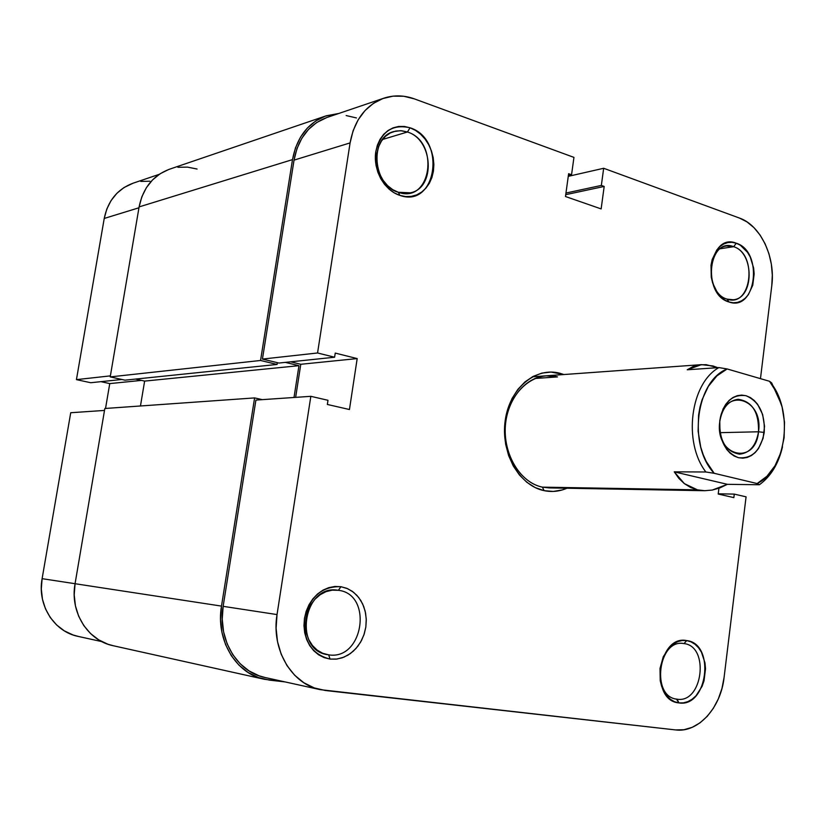 <?xml version="1.0" encoding="UTF-8"?>
<svg xmlns="http://www.w3.org/2000/svg" width="826" height="826" viewBox="0 0 826 826"><rect width="100%" height="100%" fill="white"/><g stroke="black" fill="none" stroke-linecap="round" stroke-linejoin="round"><path stroke-width="1.24" d="M677.072 699.188C702.75 703.649 709.792 646.231 684.021 643.588L686.726 640.584C715.533 643.588 707.686 707.83 678.951 702.905L676.463 699.095C650.774 696.184 658.353 638.705 683.66 643.537L684.021 643.588C709.792 646.231 702.75 703.649 677.072 699.188L678.951 702.905L683.443 702.854L687.893 701.615L692.126 699.23L695.998 695.812L702.059 686.396L704.031 680.779L705.518 668.74L704.97 662.782L701.398 652.065L698.507 647.718L695.007 644.27L691.032 641.864L686.726 640.584L682.255 640.501L677.785 641.606L673.489 643.888L669.545 647.243L663.288 656.68L660.005 668.461L660.242 680.758L661.688 686.489L666.933 696.008L670.536 699.415L674.594 701.739L678.951 702.905C649.329 700.758 657.795 634.337 686.726 640.584L684.021 643.588C658.198 638.075 650.661 697.227 677.072 699.188L675.854 698.972M328.655 654.842C363.481 660.645 373.29 594.142 338.381 590.301L340.962 586.708L347.601 588.67L353.611 592.314L358.69 597.456L362.604 603.837L365.164 611.137L366.259 619.004L365.835 627.068L363.905 634.926L360.559 642.194L355.954 648.524L350.317 653.603L343.905 657.166L337.039 659.034L330.07 659.086L328.655 654.842L327.364 654.646C292.962 650.041 303.648 584.219 337.607 590.198L338.381 590.301C373.29 594.142 363.481 660.645 328.655 654.842L330.07 659.086L336.172 659.138L342.222 657.806L347.983 655.132L353.249 651.239L357.813 646.283L361.52 640.449L364.225 633.965L365.835 627.068L366.29 620.016L365.577 613.068L363.729 606.48L360.807 600.502L356.904 595.36L352.186 591.251L346.796 588.329L340.962 586.708L334.881 586.47L328.8 587.637L322.945 590.156L317.556 593.956L312.837 598.891L308.986 604.777L306.147 611.374L304.453 618.426L303.968 625.664L304.701 632.788L306.642 639.51L309.698 645.581L313.746 650.743L318.63 654.812L324.143 657.62L330.07 659.086C311.691 654.398 303.152 640.852 304.453 618.426C309.915 596.661 322.088 586.088 340.962 586.708L338.381 590.301L332.176 590.167L326.002 591.664L320.189 594.72L315.016 599.191L310.752 604.859L307.644 611.447L305.826 618.602L305.424 625.963L306.436 633.15L308.831 639.778L312.465 645.529L317.153 650.093L322.646 653.252L328.655 654.842M727.076 299.115C751.423 308.191 758.062 254.005 733.633 246.695L736.317 243.226C763.637 251.465 756.234 312.094 728.986 301.986L727.076 299.115C706.22 293.829 705.879 247.697 726.673 246.003L733.633 246.695C754.551 252.715 754.169 298.64 733.168 299.755L727.076 299.115L728.986 301.986L733.24 302.781L737.463 302.409L741.48 300.891L745.145 298.3L748.315 294.737L752.754 285.269L754.159 273.912L753.632 268.058L750.245 257.041L747.499 252.302L740.406 245.26L736.317 243.226L732.084 242.317L727.851 242.565L723.783 243.969L720.035 246.489L716.772 250.02L712.167 259.57L711.021 265.208L711.248 277.133L712.621 282.936L717.598 293.096L721.005 297.061L724.856 300.055L728.986 301.986C700.923 294.417 708.894 231.848 736.317 243.226L733.633 246.695L720.189 248.74L733.633 246.695C709.142 236.608 702.048 292.342 727.076 299.115M398.359 192.282C431.069 204.239 440.237 142.041 407.435 131.995L410.047 127.793C446.721 139.119 436.489 208.699 399.867 195.38L398.359 192.282C372.691 185.582 368.974 137.436 393.723 131.571L400.517 130.673L407.435 131.995C433.433 139.697 435.777 188.08 410.408 192.819L398.359 192.282L399.867 195.38L405.597 196.557L411.276 196.381L416.696 194.874L421.632 192.097L425.917 188.163L429.396 183.227L431.926 177.487L433.433 171.147L433.867 164.446L433.196 157.632L431.451 150.962L428.694 144.684L425.029 139.026L420.589 134.204L415.53 130.415L410.047 127.793L404.337 126.45L398.628 126.461L393.135 127.823L388.075 130.487L383.656 134.37L380.043 139.326L377.389 145.149L375.799 151.612L375.345 158.478L376.047 165.458L377.874 172.283L380.745 178.674L384.544 184.374L389.129 189.185L394.301 192.892L399.867 195.38C384.348 190.538 372.877 169.908 375.799 151.612C380.91 131.685 392.319 123.745 410.047 127.793L407.435 131.995L382.572 139.48L407.435 131.995L401.612 130.735L395.819 131.045L390.357 132.924L385.505 136.29L381.519 140.967L378.597 146.718L376.904 153.275L376.532 160.275L377.492 167.368L379.733 174.183L383.15 180.367L387.549 185.613L392.711 189.65L398.359 192.282M544.107 490.654L542.393 487.134C521.113 482.787 504.17 456.582 505.223 428.653C506.07 400.703 524.655 377.152 546.048 375.82L557.478 376.914L534.928 378.494L557.478 376.914C534.577 370.502 509.941 391.028 505.873 421.229C501.444 451.337 519.027 482.467 542.393 487.134L544.107 490.654L553.265 491.439L562.31 489.932L566.935 488.228C559.553 491.449 551.944 492.255 544.107 490.654C519.255 485.729 500.504 452.565 505.213 420.465C509.559 388.282 535.816 366.465 560.142 373.331L563.879 374.539L551.056 372.072L541.928 373.094L533.131 376.398L525.006 381.88L517.881 389.345L512.048 398.514L507.773 409.035L505.213 420.465L504.5 432.37L505.646 444.254L508.63 455.622L513.297 466.019L519.461 475.033L526.854 482.312L535.186 487.577L544.107 490.654M558.985 374.89L560.142 373.331L558.985 374.89M305.837 618.56L305.919 618.024L305.837 618.56M704.568 490.716L549.063 487.908L542.393 487.134L697.454 489.849L684.351 483.623L674.243 471.842L705.858 471.987C682.823 442.034 690.371 383.388 718.909 367.591L687.232 369.78L701.45 364.648L712.993 365.959L717.742 367.673L706.065 364.669L699.364 364.875L693.024 366.579L687.232 369.78L718.909 367.591C690.371 383.388 682.823 442.034 705.858 471.987L714.18 473.298C687.655 445.431 695.926 381.003 727.148 368.954L718.909 367.591L727.148 368.954L769.512 381.282L776.987 393.052L782.098 407.001L784.514 422.22L784.111 437.728L780.89 452.514L775.067 465.647L766.972 476.23L757.132 483.551L714.18 473.298L706.22 461.435L703.132 454.506L700.727 447.072L698.115 431.234L698.579 415.065L699.963 407.228L702.079 399.732L708.357 386.351L716.916 375.861L727.148 368.954L769.512 381.282C794.106 409.304 787.054 469.478 757.132 483.551L759.373 484.748L727.376 484.325L712.27 490.055L704.568 490.716L697.454 489.849L542.393 487.134M320.023 689.607L264.898 677.475C237.165 672.116 217.372 639.097 223.144 606.336L277.03 614.575L310.834 396.325L255.915 400.083L223.144 606.336L277.03 614.575C271.073 649.267 291.609 684.135 320.302 689.658L675.575 729.926C698.197 733.013 720.861 707.82 724.082 677.475L746.074 496.839L724.082 677.475L721.945 688.481L718.331 698.879L713.354 708.295L707.201 716.369L700.066 722.802L692.219 727.314L683.949 729.73L675.575 729.926L325.341 690.495L314.241 687.913L303.875 682.772L294.665 675.245L286.994 665.611L281.191 654.244L277.505 641.596L276.101 628.183L277.03 614.575L310.834 396.325L327.994 400.29L327.354 404.461L349.45 409.52L357.183 358.587L335.242 353.084L334.602 357.224L317.556 352.981L350.09 142.908L294.046 160.12L262.441 359.073L317.556 352.981L350.09 142.908L353.105 130.745L358.143 119.832L364.989 110.612L373.331 103.426L382.851 98.552L393.145 96.136L403.79 96.26L414.394 98.883L573.946 157.384L571.551 174.751L568.629 173.708L565.48 196.516L601.142 208.916L604.178 186.449L601.349 185.427L603.672 168.277L739.466 218.064L747.024 221.926L753.993 227.687L760.106 235.1L765.144 243.897L768.944 253.737L771.36 264.258L772.31 275.079L771.773 285.796L760.467 378.649L771.773 285.796C775.666 257.33 760.674 225.333 739.466 218.064L603.672 168.277L601.349 185.427L565.965 193.047L601.349 185.427L604.178 186.449L565.738 194.668L604.178 186.449L601.142 208.916L565.48 196.516L568.629 173.708L571.551 174.751L568.391 175.473L571.551 174.751L573.946 157.384L414.394 98.883C404.038 95.155 393.868 94.918 383.884 98.18C365.639 105.119 354.375 120.018 350.09 142.908L294.046 160.12L262.441 359.073L278.93 363.048L262.441 359.073L317.556 352.981L334.602 357.224L278.93 363.048L334.602 357.224L335.242 353.084L357.183 358.587L300.788 364.287L295.636 397.368L300.788 364.287L290.649 361.819L300.788 364.287L357.183 358.587L349.45 409.52L327.354 404.461L327.994 400.29L310.834 396.325L255.915 400.083L223.144 606.336L222.235 619.201L223.588 631.869L227.14 643.826L232.726 654.595L240.129 663.732L249.018 670.888L259.044 675.792L265.167 677.537M568.267 176.351L603.672 168.277L568.267 176.351M356.45 117.942L346.156 115.547M326.931 117.488L316.606 122.568L308.501 129.434L301.862 138.221L296.978 148.587L294.046 160.12C298.207 138.427 309.141 124.23 326.838 117.519L383.801 98.211M718.93 488.249L718.207 494.031L733.849 497.624L734.283 494.113L746.074 496.839L734.283 494.113L718.238 493.793L734.283 494.113L733.849 497.624L718.207 494.031L718.93 488.249M269.483 680.128L285.011 681.904L264.351 679.271C235.864 673.706 215.555 639.768 221.492 606.098L254.604 397.915L262.286 399.639L254.604 397.915L104.84 408.498L254.604 397.915L221.492 606.098L75.063 583.724L221.492 606.098L220.552 619.345L221.946 632.386L225.601 644.693L231.363 655.761L238.982 665.167L248.141 672.519L258.445 677.568L269.483 680.128M292.497 159.614C296.771 137.343 307.984 122.744 326.146 115.826L338.732 113.482L325.217 116.156L315.718 120.978L307.375 128.04L300.54 137.085L295.512 147.751L292.497 159.614L139.109 206.903L292.497 159.614L260.551 360.477L292.497 159.614M326.074 115.857L169.454 169.237C153.078 175.432 142.97 187.987 139.109 206.903L110.209 376.904L260.551 360.477L277.071 364.452L124.994 380.166L110.209 376.904L260.551 360.477L277.071 364.452L277.36 362.666L277.071 364.452L124.994 380.166L110.209 376.904L139.109 206.903L141.835 196.815L146.378 187.698L152.531 179.934L160.048 173.801L168.618 169.536M285.331 362.377L298.971 365.681L144.633 381.096L135.567 379.072L144.633 381.096L140.461 405.979L144.633 381.096L298.971 365.681L294.004 397.482L298.971 365.681L285.331 362.377M113.41 645.767L107.896 644.218L98.707 639.851L90.55 633.563L83.777 625.571L78.666 616.206L75.424 605.819L74.206 594.844L75.063 583.724L104.84 408.498L75.063 583.724C69.745 611.963 87.721 640.687 113.172 645.715L264.351 679.271M197.073 169.031L187.492 167.12L177.889 167.286M70.726 412.732L104.51 410.429L70.726 412.732L42.105 578.675L70.726 412.732M101.804 641.606L78.057 636.381C54.041 631.663 37.098 604.921 42.105 578.675L75.063 583.703L42.105 578.675L41.31 589L42.446 599.191L45.482 608.834L50.293 617.559L56.664 624.993L64.325 630.857L72.987 634.946L78.284 636.423M76.436 379.63L90.736 382.727L121.856 379.475L90.736 382.727L76.436 379.63L104.231 218.446L76.436 379.63L110.385 375.871L76.436 379.63M100.927 381.664L109.755 383.594L105.532 408.457L109.755 383.594L141.473 380.394L109.755 383.594L100.927 381.664M149.888 181.214L140.812 181.421M133.027 183.217L123.972 187.564L116.879 193.305L111.076 200.563L106.802 209.061L104.231 218.446L138.964 207.78L104.231 218.446C107.876 200.811 117.447 189.082 132.934 183.248L159.242 174.327M719.776 421.539C714.655 456.448 755.501 466.37 758.516 431.781L764.226 432.452C760.653 450.604 752.052 459.019 738.434 457.697C725.135 452.328 718.909 439.99 719.766 420.682L719.776 421.539C722.161 408.054 728.274 400.641 738.134 399.288C752.187 401.384 758.98 412.215 758.516 431.781C756.12 445.565 749.822 453.02 739.6 454.166C725.889 451.76 719.27 440.888 719.776 421.539L720.004 433.123L721.428 439.081L726.601 449.303L730.143 453.175L734.138 456.004L738.434 457.697L742.842 458.182L747.22 457.449L751.392 455.549L755.191 452.555L758.485 448.57L763.09 438.338L764.535 426.361L762.625 414.435L757.628 404.317L754.179 400.424L750.266 397.512L746.033 395.716L741.634 395.096L737.236 395.685L733.013 397.471L729.131 400.393L725.744 404.348L722.977 409.169L719.766 420.682C723.617 402.21 732.373 393.888 746.033 395.716C759.053 401.395 765.124 413.65 764.226 432.452L758.516 431.781L720.035 432.669L758.516 431.781C763.782 397.915 723.4 386.361 719.776 421.539M771.68 382.923L781.365 404.348L771.68 382.923L769.512 381.282L771.68 382.923L770.844 382.975L771.68 382.923M782.501 446.783C778.546 463.789 770.844 476.447 759.373 484.748C770.844 476.447 778.546 463.789 782.501 446.783M759.373 484.748L727.376 484.325L674.243 471.842L705.858 471.987L714.18 473.298L757.132 483.551L759.373 484.748M674.243 471.842L678.848 478.368L684.351 483.623L690.608 487.474L697.454 489.849L704.743 490.716L712.27 490.055L719.88 487.908L727.376 484.325L674.243 471.842M532.378 376.801L701.346 364.658"/></g></svg>
